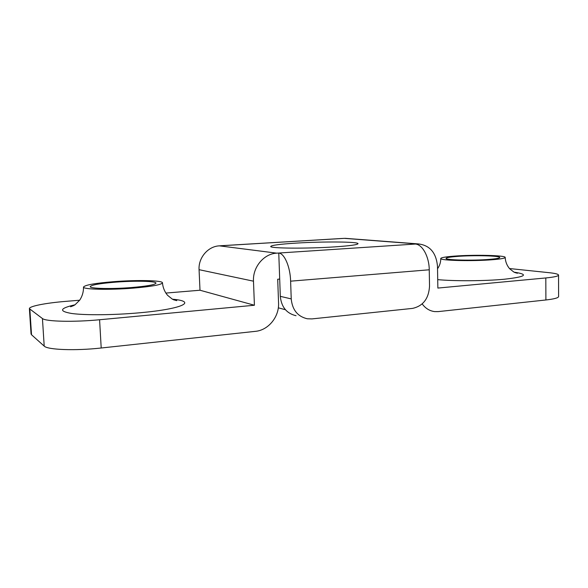 <?xml version="1.0" encoding="UTF-8"?>
<svg xmlns="http://www.w3.org/2000/svg" width="588" height="588" viewBox="0 0 588 588"><rect width="100%" height="100%" fill="white"/><g stroke="black" fill="none" stroke-linecap="round" stroke-linejoin="round"><path stroke-width="0.88" d="M492.612 259.712C500.807 259.036 504.996 258.272 505.188 257.426C505.871 255.302 473.56 254.575 454.171 256.14C445.572 256.809 441.103 257.588 440.765 258.492C439.354 260.543 472.517 261.41 492.612 259.712M133.248 288.127C151.844 286.503 161.582 284.739 162.457 282.835C162.803 280.373 137.496 279.822 114.226 281.63C95.278 283.159 85.04 284.959 83.511 287.04C82.68 289.465 109.089 290.112 133.248 288.127M131.543 287.539C147.059 286.202 155.21 284.724 155.982 283.129C156.305 281.079 135.152 280.616 115.696 282.137C99.931 283.416 91.441 284.915 90.214 286.628C89.552 288.649 111.477 289.186 131.543 287.539M489.216 259.396C496.066 258.83 499.58 258.198 499.749 257.485C500.366 255.721 473.391 255.111 457.192 256.419C450.048 256.978 446.343 257.632 446.071 258.375C444.947 260.087 472.517 260.807 489.216 259.396M334.601 246.886C349.742 245.85 357.548 244.784 358.011 243.689C358.599 241.646 322.577 241.418 295.889 243.123C280.064 244.13 271.685 245.233 270.745 246.431C269.179 248.408 306.686 248.775 334.601 246.886M79.659 300.218L65.672 301.379C45.79 302.989 29.025 306.223 29.4 308.693L42.439 318.534C45.702 321.577 73.845 322.246 99.585 319.747L254.413 305.245L253.479 281.182C252.649 267.092 263.931 253.678 276.764 253.163L417.87 243.88C429.696 245.078 436.237 252.575 437.494 266.371L437.862 288.069L545.811 277.955C554.131 277.139 558.372 276.176 558.541 275.081C558.372 274.14 555.263 273.346 549.221 272.7L509.465 268.54M165.823 293.074L200.001 290.237L254.413 305.245M558.541 275.081L558.6 296.536C558.431 297.888 554.197 299.035 545.899 299.976L438.258 311.603L434.628 311.596C429.608 310.949 425.462 308.391 422.184 303.915M200.001 290.237L199.067 269.679C198.281 257.654 208.123 246.254 219.434 245.85L344.34 238.353L347.883 238.53M296.051 315.705C286.621 313.485 281.373 307.032 280.307 296.337L279.697 279.072L277.705 279.226L278.558 302.982C279.307 316.741 268.466 330.191 255.42 331.345L101.202 348C75.573 350.882 47.503 349.853 44.203 346.104L42.439 318.534M29.856 309.361L31.524 334.77L44.203 346.104M31.524 334.77L31.054 333.955L29.4 308.693M279.697 279.072L278.763 253.031C284.438 253.377 290.259 266.856 290.619 281.167L291.229 298.91C292.31 309.891 297.66 316.513 307.281 318.777L311.956 318.902L412.519 308.399C423.081 306.054 428.755 298.645 429.534 286.18L429.247 269.789C429.166 256.566 422.287 244.233 415.224 244.027M342.804 238.449L341.782 238.478M221.191 245.747L220.206 245.806M278.315 307.825L285.423 309.714M514.066 272.163C529.2 274.449 525.973 276.801 504.394 279.226C485.137 281.064 454.34 281.226 437.715 279.638M172.365 299.196C197.384 301.321 183.434 308.854 140.282 312.728C114.785 315.087 85.569 315.389 71.751 313.492C58.499 311.221 59.601 308.318 75.058 304.782M545.899 299.976L545.811 277.955M344.34 238.353L416.929 243.917M219.434 245.85L276.764 253.163M199.067 269.679L253.479 281.182M99.585 319.747L101.202 348M290.619 281.167L429.247 269.789M280.307 296.337L291.229 298.91M505.188 257.426C505.423 261.704 506.893 265.467 509.605 268.701L513.875 272.068L517.447 273.251L514.867 272.553M162.457 282.835C162.891 287.576 164.589 291.729 167.551 295.301L172.512 299.277L176.79 300.644L173.438 299.748M345.185 238.324L417.87 243.88M221 245.725L342.561 238.434M83.511 287.04C83.592 291.891 82.298 296.293 79.63 300.262L74.919 304.885L70.597 306.782L74.007 305.466M440.765 258.492C440.78 262.292 439.706 265.71 437.531 268.745"/></g></svg>

